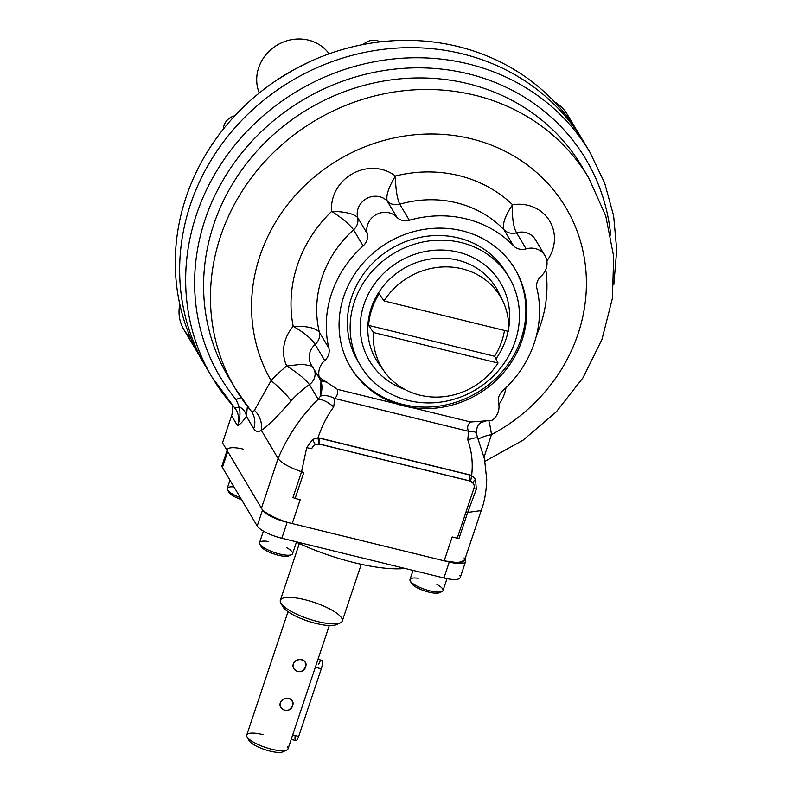 <?xml version="1.0" encoding="UTF-8"?>
<svg xmlns="http://www.w3.org/2000/svg" width="792" height="792" viewBox="0 0 792 792"><rect width="100%" height="100%" fill="white"/><g stroke="black" fill="none" stroke-linecap="round" stroke-linejoin="round"><path stroke-width="1.19" d="M300.198 499.693L292.208 523.571C279.923 520.908 263.003 512.473 261.439 508.226C263.003 512.473 279.923 520.908 292.208 523.571L300.198 499.693L295.129 498.455A6.534 1.742 18.5 0 0 292.931 497.604L301.584 471.745L306.702 447.658L312.553 439.421L317.998 437.818L471.646 475.477C473.111 463.201 471.814 451.331 467.785 439.867L468.567 431.303C466.864 427.67 467.557 424.571 470.636 422.007L492.178 420.403A17.414 16.028 -30.8 0 0 498.594 403.148A13.058 12.019 -30.8 0 1 502.692 390.803A108.841 100.188 -30.8 0 0 536.917 288.506A13.058 12.019 -30.8 0 1 541.075 276.18A17.414 16.028 -30.8 0 0 545.213 256.083A17.414 16.028 -30.8 0 0 526.126 248.856L516.552 232.779A17.414 16.028 149.2 0 1 535.372 239.54A17.414 16.028 149.2 0 0 516.552 232.779A13.058 12.019 -30.8 0 1 503.979 229.73C502.187 224.176 505.048 215.84 512.563 204.722A39.184 36.066 149.2 0 1 549.549 220.79A39.184 36.066 149.2 0 1 546.866 260.954A39.184 36.066 149.2 0 0 549.549 220.79A39.184 36.066 149.2 0 0 512.563 204.722A130.611 120.226 149.2 0 0 395.406 176.012A39.184 36.066 149.2 0 0 352.598 173.676A39.184 36.066 149.2 0 0 331.68 211.345A130.611 120.226 149.2 0 0 293.198 326.363A39.184 36.066 149.2 0 0 286.734 366.003A130.611 120.226 149.2 0 0 271.112 380.615A21.77 2.643 -137.5 0 1 291.01 400.841C277.358 416.671 267.458 426.492 261.301 430.294C258.182 432.264 255.667 431.719 253.747 428.66L246.361 416.255A10.88 7.574 30.5 0 0 239.174 406.761L236.105 399.643A212.791 195.871 -30.8 0 1 328.135 86.991A212.791 195.871 -30.8 0 1 610.691 235.056A212.791 195.871 -30.8 0 0 328.135 86.991A212.791 195.871 -30.8 0 0 236.105 399.643A10.88 4.207 -39.5 0 1 241.184 397.782A10.88 4.207 -39.5 0 0 236.105 399.643L239.174 406.811C240.59 412.87 240.055 419.215 237.58 425.829A21.77 20.038 149.2 0 0 236.026 409.721L234.066 407.068A10.88 4.188 138 0 1 233.878 406.811A219.869 202.386 149.2 0 1 212.137 377.309L234.066 407.068A10.88 4.188 138 0 0 239.174 406.811C240.59 412.87 240.055 419.215 237.58 425.829A21.77 20.038 149.2 0 0 236.026 409.721M536.54 335.263A130.611 120.226 149.2 0 0 545.797 269.567A130.611 120.226 149.2 0 1 536.54 335.263M498.851 404.435A39.184 36.066 149.2 0 0 505.969 387.733A39.184 36.066 149.2 0 1 498.851 404.435M292.931 497.604L301.584 471.745L303.791 472.596L295.129 498.455L303.791 472.596L301.584 471.745C288.892 467.24 281.051 462.825 278.081 458.489L261.439 508.226L222.512 442.807L261.439 508.226L278.081 458.489C287.486 436.283 300.851 416.543 318.166 399.267L309.425 384.585A13.058 12.019 -30.8 0 0 314.572 370.537A13.058 12.019 -30.8 0 1 309.425 384.585C305.435 379.239 297.861 373.042 286.734 366.003A130.611 120.226 149.2 0 0 271.112 380.615L254.45 410.305A21.77 20.018 -122.1 0 1 261.301 430.294A21.77 20.018 -122.1 0 0 254.45 410.305C253.064 412.157 251.777 412.137 250.569 410.256L235.244 388.476A205.712 189.357 149.2 0 1 315.176 120.552A205.712 189.357 149.2 0 1 588.803 178.061A205.712 189.357 149.2 0 0 315.176 120.552A205.712 189.357 149.2 0 0 235.244 388.476A205.712 189.357 149.2 0 0 250.569 410.256C251.777 412.137 253.064 412.157 254.45 410.305L271.112 380.615A170.884 157.301 149.2 0 1 342.441 157.539A170.884 157.301 149.2 0 1 568.923 213.038A170.884 157.301 149.2 0 1 491.466 434.62L484.06 457.113L491.466 434.62A21.77 7.89 172.8 0 0 478.21 439.243A21.77 7.89 172.8 0 1 491.466 434.62A130.611 120.226 149.2 0 0 488.882 420.918A130.611 120.226 149.2 0 1 491.466 434.62A170.884 157.301 149.2 0 0 568.923 213.038A170.884 157.301 149.2 0 0 342.441 157.539A170.884 157.301 149.2 0 0 271.112 380.615A21.77 2.643 -137.5 0 1 291.01 400.841C277.358 416.671 267.458 426.492 261.301 430.294C258.182 432.264 255.667 431.719 253.747 428.66L246.322 416.325A10.88 7.603 30.7 0 0 239.174 406.811A10.88 4.188 138 0 1 234.066 407.068M535.372 239.54L544.946 255.618A17.414 16.028 -30.8 0 0 526.126 248.856A13.058 12.019 -30.8 0 1 513.553 245.817L503.979 229.73A108.841 100.188 149.2 0 0 399.772 204.197A13.058 12.019 -30.8 0 1 387.229 201.079A17.414 16.028 149.2 0 0 366.567 198.564A17.414 16.028 149.2 0 0 357.637 217.493A13.058 12.019 -30.8 0 1 353.549 229.828A108.841 100.188 149.2 0 0 319.325 332.135A13.058 12.019 -30.8 0 1 315.157 344.451C311.761 338.857 304.445 332.828 293.198 326.363A39.184 36.066 149.2 0 0 286.734 366.003L302.138 364.221L311.89 366.013L302.138 364.221L286.734 366.003C297.861 373.042 305.435 379.239 309.425 384.585L318.166 399.267L320.423 396.188C322.502 389.525 322.453 384.051 320.275 379.774L319.275 377.309L337.471 389.377C338.075 392.971 337.194 396.02 334.818 398.524L333.68 406.999C328.037 401.99 322.869 399.406 318.166 399.267L320.423 396.188C324.344 394.871 329.135 395.653 334.818 398.524L333.68 406.999C328.037 401.99 322.869 399.406 318.166 399.267C300.851 416.543 287.486 436.283 278.081 458.489L261.301 430.294L278.081 458.489C281.051 462.825 288.892 467.24 301.584 471.745L306.702 447.658L311.771 448.717A6.534 6.009 -30.8 0 1 315.454 444.688A6.534 6.009 -30.8 0 0 311.771 448.717L306.702 447.658L312.553 439.421L317.998 437.818L319.879 438.125L469.834 474.873L471.646 475.477L475.517 479.358A6.534 2.287 -33.8 0 0 473.26 483.368L469.745 480.883L319.79 444.134L315.454 444.688A6.534 0.554 64.4 0 1 312.553 439.421A6.534 0.554 64.4 0 0 315.454 444.688A6.534 6.009 -30.8 0 1 319.849 444.243L469.805 480.992A6.534 6.009 -30.8 0 1 473.26 483.368A6.534 6.009 -30.8 0 1 473.467 483.694A6.534 6.009 -30.8 0 1 473.893 488.446L476.348 489.238L467.676 512.444L465.904 512.325L457.251 538.184L452.183 536.946L444.193 560.815L452.183 536.946M318.849 443.995L317.998 437.818L318.849 443.995M319.79 444.134A6.534 1.861 103.8 0 1 319.879 438.125A6.534 1.861 103.8 0 0 319.79 444.134M469.745 480.883A6.534 1.861 103.8 0 1 469.834 474.873A6.534 1.861 103.8 0 0 469.745 480.883M459.023 538.312L467.676 512.444L481.199 510.573L467.676 512.444L459.023 538.312A6.534 1.742 18.5 0 0 457.251 538.184L465.904 512.325L467.676 512.444L476.348 489.238L475.517 479.358L476.348 489.238L473.893 488.446L465.904 512.325L473.893 488.446A6.534 6.009 -30.8 0 0 473.26 483.368A6.534 2.287 -33.8 0 1 475.517 479.358L471.646 475.477L470.656 481.19L471.646 475.477C473.111 463.201 471.814 451.331 467.785 439.867L468.567 431.303C466.864 427.67 467.557 424.571 470.636 422.007L410.929 407.375A95.782 88.169 149.2 0 0 522.067 340.204A95.782 88.169 149.2 0 0 515.216 269.369A95.782 88.169 149.2 0 0 387.813 242.59A95.782 88.169 149.2 0 0 350.599 367.339A95.782 88.169 149.2 0 0 396.495 403.841A95.782 88.169 149.2 0 0 410.929 407.375L337.471 389.377C338.075 392.971 337.194 396.02 334.818 398.524L468.567 431.303C474.26 431.214 476.972 432.283 476.705 434.481L477.814 438.392C477.437 437.293 474.091 437.778 467.785 439.867C474.091 437.778 477.437 437.293 477.814 438.392M333.68 406.999C327.106 415.869 321.889 426.136 317.998 437.818C321.889 426.136 327.106 415.869 333.68 406.999M477.774 438.224L484.506 459.033L486.733 479.665C486.298 491.713 484.457 502.019 481.199 510.573L464.558 560.31L457.885 562.726L444.193 560.815L292.208 523.571L444.193 560.815C459.122 563.983 465.755 563.003 464.092 557.885M521.195 338.748A95.782 88.169 149.2 0 0 514.77 268.646A95.782 88.169 149.2 0 1 521.195 338.748A95.782 88.169 149.2 0 1 441.094 405.821A95.782 88.169 149.2 0 1 350.163 366.607A95.782 88.169 149.2 0 0 441.094 405.821A95.782 88.169 149.2 0 0 521.195 338.748M247.401 406.355L246.361 416.255L247.401 406.355M581.922 166.508A205.712 189.357 149.2 0 0 308.306 108.989A205.712 189.357 149.2 0 0 228.363 376.923A205.712 189.357 149.2 0 1 308.306 108.989A205.712 189.357 149.2 0 1 581.922 166.508L588.803 178.061L605.712 215.751L613.691 256.479L612.404 298.346L601.979 339.402L582.971 377.814L556.281 411.88L523.116 440.124L484.971 461.31M246.322 416.325C243.292 421.037 240.372 424.205 237.58 425.829L231.571 415.721A21.77 20.038 -30.8 0 0 232.135 404.89A21.77 20.038 -30.8 0 1 231.571 415.721L237.58 425.829C240.372 424.205 243.292 421.037 246.322 416.325M613.859 284.397L616.721 249.876L613.622 215.751L604.633 182.962L590.01 152.42A219.869 202.386 149.2 0 0 297.564 90.951A219.869 202.386 149.2 0 0 212.137 377.309L206.118 367.211A219.869 202.386 -30.8 0 1 229.393 134.313A219.869 202.386 -30.8 0 1 462.29 53.826A219.869 202.386 -30.8 0 1 583.991 142.322A219.869 202.386 149.2 0 0 291.555 80.853A219.869 202.386 149.2 0 0 206.118 367.211L201.772 359.905A219.869 202.386 -30.8 0 1 198.445 354.073A219.869 202.386 -30.8 0 1 185.486 324.631A219.869 202.386 -30.8 0 1 264.32 89.021A219.869 202.386 -30.8 0 1 293.525 69.904A219.869 202.386 -30.8 0 1 325.175 55.272A219.869 202.386 -30.8 0 1 457.944 46.52A219.869 202.386 -30.8 0 1 565.171 114.088A219.869 202.386 -30.8 0 1 579.645 135.016L590.01 152.42A219.869 202.386 149.2 0 0 297.564 90.951A219.869 202.386 149.2 0 0 212.137 377.309M476.705 434.481C476.972 432.283 474.26 431.214 468.567 431.303L334.818 398.524C329.135 395.653 324.344 394.871 320.423 396.188L320.978 380.714M544.946 255.618A17.414 16.028 -30.8 0 1 541.075 276.18A13.058 12.019 -30.8 0 0 536.917 288.506A108.841 100.188 -30.8 0 1 502.692 390.803A13.058 12.019 -30.8 0 0 498.594 403.148A17.414 16.028 -30.8 0 1 492.178 420.403L470.636 422.007L410.929 407.375A95.782 88.169 149.2 0 0 524.215 291.179A95.782 88.169 149.2 0 0 372.24 253.935A95.782 88.169 149.2 0 0 396.495 403.841L337.471 389.377L319.275 377.309A17.414 16.028 -30.8 0 1 324.73 360.538A13.058 12.019 -30.8 0 0 328.888 348.213L319.325 332.135L328.888 348.213A108.841 100.188 -30.8 0 1 363.122 245.906L353.549 229.828A108.841 100.188 149.2 0 0 319.325 332.135A13.058 12.019 -30.8 0 1 315.157 344.451C311.761 338.857 304.445 332.828 293.198 326.363A130.611 120.226 149.2 0 1 331.68 211.345C345.005 211.603 353.658 213.652 357.637 217.493A13.058 12.019 -30.8 0 1 353.549 229.828C349.817 224.611 342.53 218.444 331.68 211.345C345.005 211.603 353.658 213.652 357.637 217.493L367.211 233.571A17.414 16.028 -30.8 0 1 376.141 214.642A17.414 16.028 -30.8 0 1 396.802 217.166L387.229 201.079A17.414 16.028 149.2 0 0 366.567 198.564A17.414 16.028 149.2 0 0 357.637 217.493L367.211 233.571A13.058 12.019 -30.8 0 1 363.122 245.906L353.549 229.828C349.817 224.611 342.53 218.444 331.68 211.345A39.184 36.066 149.2 0 1 352.598 173.676A39.184 36.066 149.2 0 1 395.406 176.012C395.604 189.011 397.059 198.406 399.772 204.197A13.058 12.019 -30.8 0 1 387.229 201.079C385.803 195.822 388.535 187.466 395.406 176.012C395.604 189.011 397.059 198.406 399.772 204.197L409.345 220.275A108.841 100.188 -30.8 0 1 513.553 245.817L503.979 229.73A108.841 100.188 149.2 0 0 399.772 204.197L409.345 220.275A13.058 12.019 -30.8 0 1 396.802 217.166L387.229 201.079C385.803 195.822 388.535 187.466 395.406 176.012A130.611 120.226 149.2 0 1 512.563 204.722C512.008 217.731 513.335 227.076 516.552 232.779A13.058 12.019 -30.8 0 1 503.979 229.73C502.187 224.176 505.048 215.84 512.563 204.722C512.008 217.731 513.335 227.076 516.552 232.779L526.126 248.856A13.058 12.019 -30.8 0 1 513.553 245.817A108.841 100.188 -30.8 0 0 409.345 220.275A13.058 12.019 -30.8 0 1 396.802 217.166A17.414 16.028 -30.8 0 0 376.141 214.642A17.414 16.028 -30.8 0 0 367.211 233.571A13.058 12.019 -30.8 0 1 363.122 245.906A108.841 100.188 -30.8 0 0 328.888 348.213A13.058 12.019 -30.8 0 1 324.73 360.538L315.157 344.451A17.414 16.028 149.2 0 0 311.296 365.013A17.414 16.028 149.2 0 0 312.573 366.835M319.325 332.135C315.285 327.819 306.573 325.898 293.198 326.363C306.573 325.898 315.285 327.819 319.325 332.135M252.193 412.563A21.77 20.038 -30.8 0 1 253.747 428.66A21.77 20.038 -30.8 0 0 252.193 412.563L250.995 410.86M309.425 384.585A108.841 100.188 149.2 0 0 291.01 400.841A108.841 100.188 149.2 0 1 309.425 384.585M222.512 442.807L231.571 415.721L222.512 442.807M492.178 420.403L485.338 420.602M320.275 379.774L312.286 366.429M319.275 377.309A17.414 16.028 -30.8 0 1 324.73 360.538L315.157 344.451A17.414 16.028 149.2 0 0 311.296 365.013M586.922 147.421A219.869 202.386 149.2 0 0 291.555 80.853A219.869 202.386 149.2 0 0 209.207 372.21M465.557 561.657L460.231 577.576A21.77 5.811 -161.5 0 1 443.936 577.972L449.262 562.053A21.77 5.811 -161.5 0 0 465.171 559.716L464.914 559.271L465.171 559.716A21.77 5.811 -161.5 0 1 465.557 561.657A21.77 5.811 -161.5 0 1 449.262 562.053L287.149 522.324A21.77 5.811 -161.5 0 1 262.528 510.058L227.73 451.579A21.77 5.811 -161.5 0 1 227.353 449.638M459.855 575.626A21.77 5.811 -161.5 0 1 443.936 577.972L281.823 538.243A21.77 5.811 -161.5 0 1 257.202 525.967L262.528 510.058L227.73 451.579A21.77 5.811 -161.5 0 1 243.649 449.232M223.493 464.231A21.77 5.811 -161.5 0 0 222.404 467.498L227.73 451.579L222.404 467.498L257.202 525.967A21.77 5.811 -161.5 0 0 281.823 538.243L287.149 522.324L449.262 562.053L443.936 577.972L281.823 538.243L287.149 522.324A21.77 5.811 -161.5 0 1 262.528 510.058L257.202 525.967L222.404 467.498A21.77 5.811 -161.5 0 1 222.027 465.557L227.076 450.47M405.039 568.438A87.07 23.245 -161.5 0 1 296.416 542.213A87.07 23.245 -161.5 0 0 405.039 568.438M203.99 363.528A219.869 202.386 -30.8 0 1 198.594 354.351A219.869 202.386 -30.8 0 1 198.445 354.073L198.445 354.073A219.869 202.386 -30.8 0 1 198.277 353.767A219.869 202.386 -30.8 0 1 185.486 324.631A219.869 202.386 -30.8 0 1 264.32 89.021A219.869 202.386 -30.8 0 1 284.764 75.012A219.869 202.386 -30.8 0 1 293.525 69.904L309.959 61.608L293.525 69.904L277.507 79.636L293.525 69.904A219.869 202.386 -30.8 0 1 302.465 65.191A219.869 202.386 -30.8 0 1 325.175 55.272A219.869 202.386 -30.8 0 1 565.171 114.088A219.869 202.386 -30.8 0 1 581.783 138.689M570.111 120.562A40.273 37.076 -30.8 0 0 554.568 101.911A40.273 37.076 -30.8 0 1 567.181 114.266L576.457 129.848M259.281 92.981A40.273 37.076 -30.8 0 1 278.17 44.501A40.273 37.076 -30.8 0 1 329.116 53.826A40.273 37.076 -30.8 0 0 278.17 44.501A40.273 37.076 -30.8 0 0 259.281 92.981M198.752 354.638L183.873 329.63A40.273 37.076 -30.8 0 1 179.794 304.276A40.273 37.076 -30.8 0 0 190.466 337.639M327.274 382.249A174.151 160.311 -30.8 0 1 321.027 380.794A174.151 160.311 -30.8 0 0 327.274 382.249M198.01 353.281L198.445 354.073M384.506 371.715A69.112 63.617 149.2 0 1 373.438 332.511L368.597 325.383A69.844 64.291 149.2 0 1 379.16 293.802L384.001 300.93L508.593 331.462A69.112 63.617 149.2 0 0 462.152 268.825A69.112 63.617 149.2 0 0 384.001 300.93L508.593 331.462A69.112 63.617 149.2 0 0 502.89 301.257A69.112 63.617 149.2 0 0 446.134 266.884A69.112 63.617 149.2 0 0 384.001 300.93L379.16 293.802A69.844 64.291 149.2 0 0 368.597 325.383L494.584 356.252A69.844 64.291 149.2 0 0 504.484 330.452A69.844 64.291 149.2 0 1 494.584 356.252L498.029 363.043A69.112 63.617 149.2 0 1 419.879 395.158A69.112 63.617 149.2 0 1 384.506 371.715L379.111 364.261A69.944 64.38 -30.8 0 1 403.375 268.745A69.944 64.38 -30.8 0 1 498.91 292.971A69.944 64.38 -30.8 0 0 403.375 268.745A69.944 64.38 -30.8 0 0 379.111 364.261M405.257 389.634A76.25 70.181 -30.8 0 1 364.201 303.851A76.25 70.181 -30.8 0 1 452.925 251.054A76.25 70.181 -30.8 0 1 508.731 328.046A76.25 70.181 -30.8 0 0 452.925 251.054A76.25 70.181 -30.8 0 0 364.201 303.851A76.25 70.181 -30.8 0 0 405.257 389.634M508.108 331.343A76.25 70.181 -30.8 0 1 495.95 358.954A76.25 70.181 -30.8 0 0 508.108 331.343M408.375 400.495A86.397 79.527 149.2 0 0 515.226 341.243A86.397 79.527 149.2 0 0 461.211 242.58A86.397 79.527 149.2 0 0 354.37 301.831A86.397 79.527 149.2 0 0 408.375 400.495M461.211 242.58A86.397 79.527 149.2 0 0 369.696 274.2A86.397 79.527 149.2 0 0 360.558 365.716A86.397 79.527 149.2 0 0 475.467 389.872A86.397 79.527 149.2 0 0 509.038 277.349A86.397 79.527 149.2 0 0 461.211 242.58M509.038 277.349L506.276 272.715A86.397 79.527 149.2 0 0 458.449 237.937A86.397 79.527 149.2 0 0 366.934 269.557A86.397 79.527 149.2 0 0 357.796 361.083L360.558 365.716M373.438 332.511A69.112 63.617 149.2 0 0 419.879 395.158A69.112 63.617 149.2 0 0 498.029 363.043L373.438 332.511L368.597 325.383L494.584 356.252L498.029 363.043L373.438 332.511M318.711 664.389A6.534 1.861 103.8 0 1 322.007 660.617A6.534 1.861 103.8 0 1 321.314 668.775L298.683 736.421A6.534 1.861 103.8 0 1 295.822 740.569A6.534 1.861 103.8 0 1 295.208 735.57M317.978 659.36L321.562 660.241A6.534 1.861 103.8 0 1 321.314 668.775L315.315 667.309L321.314 668.775L298.683 736.421L292.684 734.946L298.683 736.421A6.534 1.861 103.8 0 1 295.822 740.569L291.189 739.431M228.601 491.208A15.236 4.069 -161.5 0 0 241.55 499.663A15.236 4.069 -161.5 0 1 228.848 492.307L227.482 489.812A17.414 4.653 -161.5 0 0 240.332 497.623A17.414 4.653 -161.5 0 1 227.245 488.367L229.977 480.209M227.482 489.812A17.414 4.653 -161.5 0 1 233.977 486.941M296.535 541.847L292.575 553.687A17.414 4.653 -161.5 0 1 277.071 553.351A17.414 4.653 -161.5 0 1 259.845 544.193A17.414 4.653 -161.5 0 1 259.538 542.639L263.409 531.086M286.853 547.787A17.414 4.653 -161.5 0 1 292.268 552.143A17.414 4.653 -161.5 0 1 291.515 554.697A17.414 4.653 -161.5 0 1 274.586 552.578A17.414 4.653 -161.5 0 1 259.776 544.074A17.414 4.653 -161.5 0 1 268.686 541.52M291.515 554.697L288.922 555.865A15.236 4.069 -161.5 0 1 274.101 554.014A15.236 4.069 -161.5 0 1 261.152 546.579L259.776 544.074M289.783 555.133A15.236 4.069 -161.5 0 1 274.101 554.014A15.236 4.069 -161.5 0 1 260.905 545.47M447.015 578.655L443.025 590.565A17.414 4.653 -161.5 0 1 429.997 590.882A17.414 4.653 -161.5 0 1 409.999 579.516L413.048 570.398M436.887 584.427A17.414 4.653 -161.5 0 1 441.976 591.565A17.414 4.653 -161.5 0 1 425.037 589.446A17.414 4.653 -161.5 0 1 410.236 580.952A17.414 4.653 -161.5 0 1 418.275 578.259M441.976 591.565L439.372 592.743A15.236 4.069 -161.5 0 1 424.562 590.882A15.236 4.069 -161.5 0 1 411.602 583.447L410.236 580.952M440.233 592.01A15.236 4.069 -161.5 0 1 424.562 590.882A15.236 4.069 -161.5 0 1 411.355 582.348M223.978 125.492A14.147 13.028 -30.8 0 1 234.828 115.781A14.147 13.028 -30.8 0 0 223.304 129.155A14.147 13.028 -30.8 0 1 223.978 125.492M366.399 42.154A14.147 13.028 -30.8 0 1 380.17 41.887A14.147 13.028 -30.8 0 0 363.201 44.52A14.147 13.028 -30.8 0 1 366.399 42.154M299.327 543.579L280.358 600.277A32.65 8.722 18.5 0 0 317.849 621.601A32.65 8.722 18.5 0 0 342.293 620.997L361.261 564.3M302.029 618.938A21.77 5.811 18.5 0 0 313.751 622.858A21.77 5.811 18.5 0 1 302.029 618.938M329.294 625.532L288.031 748.856A21.77 5.811 -161.5 0 1 268.656 748.43A21.77 5.811 -161.5 0 1 247.124 736.976A21.77 5.811 -161.5 0 1 246.748 735.035L288.011 611.711M305.573 666.854C303.593 675.012 290.684 671.844 293.416 663.874C295.832 656.449 308.751 659.607 305.573 666.854C302.326 672.557 298.465 673.23 293.99 668.884C289.327 661.845 301.91 655.865 305.217 662.201L305.573 666.854M292.594 705.642C290.615 713.8 277.705 710.642 280.437 702.662C282.843 695.237 295.772 698.405 292.594 705.642C289.347 711.345 285.476 712.028 281.012 707.672C276.349 700.633 288.932 694.663 292.238 700.999L292.594 705.642M287.654 746.915A21.77 5.811 -161.5 0 1 286.714 750.113L282.813 751.865A18.503 4.94 -161.5 0 1 264.825 749.618A18.503 4.94 -161.5 0 1 249.094 740.589L247.045 736.837A21.77 5.811 -161.5 0 1 263.043 734.639M286.714 750.113A21.77 5.811 -161.5 0 1 265.548 747.46A21.77 5.811 -161.5 0 1 247.045 736.837M280.804 602.979L282.853 606.721A29.383 7.851 18.5 0 0 282.972 606.919A29.383 7.851 18.5 0 0 316.196 623.492A29.383 7.851 18.5 0 0 336.412 624.65L340.312 622.888A32.65 8.722 18.5 0 0 314.087 602.375A32.65 8.722 18.5 0 0 280.804 602.979A32.65 8.722 18.5 0 0 317.849 621.601A32.65 8.722 18.5 0 0 340.312 622.888M292.347 735.946L292.01 736.956M282.972 606.919A29.383 7.851 18.5 0 0 310.751 621.997A29.383 7.851 18.5 0 0 337.847 623.591M283.962 750.717A18.503 4.94 -161.5 0 1 264.825 749.618A18.503 4.94 -161.5 0 1 248.876 738.976M476.754 433.709C476.091 425.928 478.992 421.869 485.456 421.532L485.456 421.532M320.503 380.111L319.315 377.923M235.244 388.476L228.363 376.923M198.921 354.905L198.594 354.351M502.89 301.257L498.91 292.971"/></g></svg>
